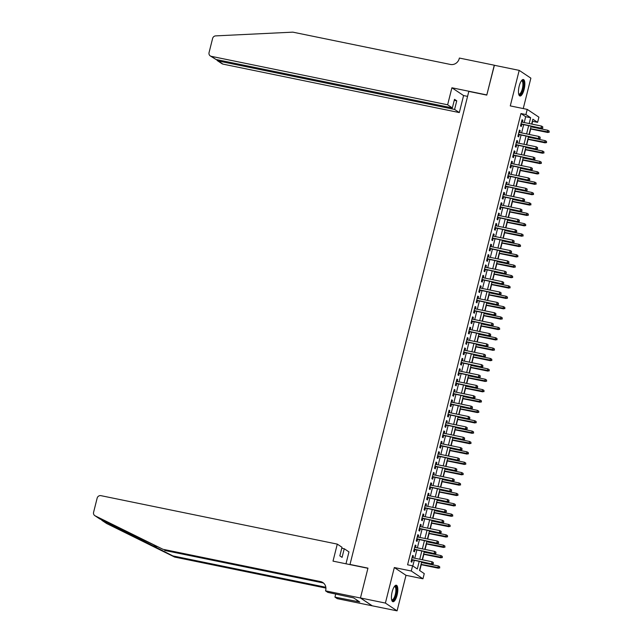 <?xml version="1.0" encoding="UTF-8"?>
<svg xmlns="http://www.w3.org/2000/svg" width="643" height="643" viewBox="0 0 643 643"><rect width="100%" height="100%" fill="white"/><g stroke="black" fill="none" stroke-linecap="round" stroke-linejoin="round"><path stroke-width="0.96" d="M397.085 595.113A8.407 2.765 101.6 0 0 396.313 585.234A8.407 2.765 101.6 0 0 392.158 591.833A8.407 2.765 101.6 0 0 392.937 601.711A8.407 2.765 101.6 0 0 397.085 595.113M524.117 89.393A8.407 2.765 101.6 0 0 523.338 79.515A8.407 2.765 101.6 0 0 519.19 86.114A8.407 2.765 101.6 0 0 519.962 95.992A8.407 2.765 101.6 0 0 524.117 89.393M421.679 561.861L419.525 570.454L424.259 573.612L422.957 578.796L411.279 571.016L412.581 565.824L417.315 568.983L419.228 561.363M360.45 598.006L367.917 568.291L333.01 561.13L337.286 544.115L100.919 495.657A3.231 3.03 -56.3 0 0 97.141 498.156L93.589 512.318A3.231 3.03 -56.3 0 0 95.1 515.807L162.952 549.283L320.527 581.585A7.547 7.065 123.7 0 1 322.89 582.574A7.547 7.065 123.7 0 1 325.688 590.282L325.543 590.853L360.45 598.006L372.128 605.786L397.077 610.85L405.998 575.316L422.957 578.796M523.241 108.563L530.877 78.157L519.198 70.376L510.277 105.902L527.228 109.382L538.906 117.163L537.604 122.347L532.87 119.196L531.648 124.051M531.922 124.107L532.621 121.326L537.604 122.347M419.766 570.614L421.253 564.691M421.784 562.569L421.953 561.918M422.483 559.804L423.858 554.314M424.396 552.2L424.557 551.541M425.087 549.427L426.47 543.938M427 541.824L427.161 541.173M427.691 539.051L429.074 533.569M429.604 531.448L429.765 530.796M430.296 528.683L431.678 523.193M432.209 521.079L432.377 520.42M432.908 518.306L434.282 512.817M434.813 510.703L434.981 510.052M435.512 507.93L436.886 502.448M437.425 500.326L437.586 499.675M438.116 497.561L439.499 492.072M440.029 489.958L440.19 489.299M440.72 487.185L442.103 481.695M442.633 479.582L442.794 478.931M443.324 476.809L444.707 471.327M445.237 469.205L445.398 468.554M445.937 466.44L447.311 460.951M447.841 458.837L448.01 458.178M448.541 456.064L449.915 450.574M450.446 448.46L450.614 447.809M451.145 445.687L452.527 440.206M453.058 438.084L453.219 437.433M453.749 435.319L455.131 429.829M455.662 427.716L455.823 427.056M456.353 424.943L457.736 419.453M458.266 417.339L458.427 416.688M458.965 414.566L460.34 409.085M460.87 406.963L461.039 406.312M461.57 404.198L462.944 398.708M463.474 396.594L463.643 395.935M464.174 393.821L465.556 388.332M466.087 386.218L466.247 385.567M466.778 383.445L468.16 377.963M468.691 375.842L468.851 375.19M469.382 373.077L470.764 367.587M471.295 365.473L471.456 364.814M471.994 362.7L473.369 357.211M473.899 355.097L474.068 354.446M474.598 352.324L475.973 346.842M476.503 344.72L476.672 344.069M477.202 341.955L478.577 336.466M479.115 334.352L479.276 333.693M479.807 331.579L481.189 326.089M481.72 323.976L481.88 323.325M482.411 321.203L483.793 315.721M484.324 313.599L484.484 312.948M485.023 310.834L486.397 305.345M486.928 303.231L487.097 302.572M487.627 300.458L489.001 294.968M489.532 292.854L489.701 292.203M490.231 290.081L491.606 284.6M492.144 282.478L492.305 281.827M492.835 279.713L494.218 274.223M494.748 272.11L494.909 271.45M495.44 269.337L496.822 263.847M497.352 261.733L497.513 261.082M498.052 258.96L499.426 253.479M499.957 251.357L500.125 250.706M500.656 248.592L502.03 243.102M502.561 240.988L502.73 240.329M503.26 238.215L504.634 232.726M505.173 230.612L505.334 229.961M505.864 227.839L507.247 222.349M507.777 220.236L507.938 219.584M508.468 217.471L509.851 211.981M510.381 209.859L510.542 209.208M511.072 207.094L512.455 201.605M512.985 199.491L513.154 198.84M513.685 196.718L515.059 191.228M515.59 189.114L515.758 188.463M516.289 186.349L517.663 180.86M518.202 178.738L518.362 178.087M518.893 175.973L520.275 170.483M520.806 168.37L520.967 167.719M521.497 165.597L522.88 160.107M523.41 157.993L523.571 157.342M524.101 155.228L525.484 149.739M526.014 147.617L526.183 146.966M526.713 144.852L528.088 139.362M528.618 137.248L528.787 136.597M529.318 134.475L530.692 128.986M531.222 126.872L531.391 126.221M372.144 605.738L360.466 597.958L385.398 603.07L397.077 610.85M360.466 597.958L367.957 568.131L350.001 564.45L468.819 91.41L486.775 95.092L494.266 65.264L519.198 70.376M412.935 557.843L413.409 555.962L412.613 555.439L411.054 561.66L411.841 562.191L412.404 559.957M415.539 547.466L416.013 545.585L415.225 545.063L413.658 551.284L414.446 551.815L415.008 549.588M418.143 537.098L418.617 535.217L417.829 534.687L416.262 540.916L417.05 541.438L417.612 539.212M420.747 526.721L421.221 524.841L420.434 524.318L418.866 530.539L419.662 531.07L420.217 528.835M423.359 516.345L423.825 514.464L423.038 513.942L421.478 520.163L422.266 520.693L422.821 518.467M425.963 505.977L426.438 504.096L425.642 503.565L424.083 509.795L424.87 510.317L425.433 508.091M428.568 495.6L429.042 493.72L428.254 493.197L426.687 499.418L427.474 499.949L428.037 497.714M431.172 485.224L431.646 483.343L430.858 482.821L429.291 489.042L430.079 489.572L430.641 487.346M433.776 474.855L434.25 472.975L433.462 472.444L431.895 478.673L432.691 479.196L433.245 476.969M436.388 464.479L436.854 462.598L436.067 462.076L434.507 468.297L435.295 468.827L435.85 466.593M438.992 454.103L439.466 452.222L438.671 451.699L437.111 457.92L437.899 458.451L438.462 456.225M441.596 443.734L442.071 441.854L441.283 441.323L439.716 447.552L440.503 448.075L441.066 445.848M444.2 433.358L444.675 431.477L443.887 430.955L442.32 437.176L443.107 437.706L443.67 435.472M446.805 422.981L447.279 421.101L446.491 420.578L444.924 426.799L445.72 427.33L446.274 425.103M449.409 412.613L449.883 410.732L449.095 410.202L447.536 416.431L448.324 416.953L448.878 414.727M452.021 402.237L452.487 400.356L451.699 399.833L450.14 406.054L450.928 406.585L451.49 404.351M454.625 391.86L455.099 389.979L454.304 389.457L452.744 395.678L453.532 396.209L454.095 393.982M457.229 381.492L457.703 379.611L456.916 379.081L455.348 385.31L456.136 385.832L456.699 383.606M459.833 371.115L460.308 369.235L459.52 368.712L457.953 374.933L458.748 375.456L459.303 373.229M462.438 360.739L462.912 358.858L462.124 358.336L460.565 364.557L461.352 365.087L461.907 362.861M465.05 350.371L465.516 348.49L464.728 347.959L463.169 354.189L463.957 354.711L464.519 352.485M467.654 339.994L468.128 338.114L467.332 337.591L465.773 343.812L466.561 344.335L467.123 342.108M470.258 329.618L470.732 327.737L469.945 327.215L468.377 333.436L469.165 333.966L469.728 331.74M472.862 319.249L473.336 317.369L472.549 316.838L470.981 323.067L471.777 323.59L472.332 321.363M475.466 308.873L475.941 306.992L475.153 306.47L473.594 312.691L474.381 313.213L474.936 310.987M478.079 298.497L478.545 296.616L477.757 296.093L476.198 302.314L476.985 302.845L477.54 300.619M480.683 288.128L481.157 286.248L480.361 285.717L478.802 291.946L479.59 292.469L480.152 290.242M483.287 277.752L483.761 275.871L482.973 275.349L481.406 281.57L482.194 282.092L482.756 279.866M485.891 267.375L486.365 265.495L485.578 264.972L484.01 271.193L484.798 271.724L485.361 269.497M488.495 257.007L488.969 255.126L488.182 254.596L486.614 260.825L487.41 261.347L487.965 259.121M491.107 246.631L491.574 244.75L490.786 244.227L489.227 250.448L490.014 250.971L490.569 248.745M493.711 236.254L494.186 234.374L493.39 233.851L491.831 240.072L492.618 240.603L493.181 238.376M496.316 225.886L496.79 224.005L496.002 223.475L494.435 229.704L495.223 230.226L495.785 228M498.92 215.509L499.394 213.629L498.606 213.106L497.039 219.327L497.827 219.85L498.389 217.623M501.524 205.133L501.998 203.252L501.21 202.73L499.643 208.951L500.439 209.481L500.993 207.255M504.136 194.765L504.602 192.884L503.815 192.353L502.255 198.583L503.043 199.105L503.598 196.879M506.74 184.388L507.214 182.508L506.419 181.985L504.859 188.206L505.647 188.729L506.21 186.502M509.344 174.012L509.819 172.131L509.031 171.609L507.464 177.83L508.251 178.36L508.814 176.134M511.949 163.643L512.423 161.763L511.635 161.232L510.068 167.461L510.855 167.984L511.418 165.757M514.553 153.267L515.027 151.386L514.239 150.864L512.672 157.085L513.468 157.607L514.022 155.381M517.165 142.891L517.631 141.01L516.843 140.487L515.284 146.708L516.072 147.239L516.626 145.013M519.769 132.522L520.243 130.642L519.448 130.111L517.888 136.34L518.676 136.863L519.239 134.636M524.214 122.524L525.677 116.704L520.943 113.546L407.59 564.803L412.581 565.824M412.822 565.993L414.245 560.334M414.775 558.22L416.849 549.966M417.379 547.844L419.453 539.59M419.983 537.476L422.057 529.213M422.588 527.099L424.661 518.845M425.192 516.723L427.274 508.468M427.804 506.354L429.878 498.092M430.408 495.978L432.482 487.724M433.012 485.602L435.086 477.347M435.616 475.233L437.69 466.971M438.221 464.857L440.294 456.602M440.833 454.48L442.906 446.226M443.437 444.112L445.511 435.85M446.041 433.736L448.115 425.481M448.645 423.359L450.719 415.105M451.249 412.991L453.323 404.728M453.862 402.614L455.935 394.36M456.466 392.238L458.539 383.984M459.07 381.87L461.144 373.607M461.674 371.493L463.748 363.239M464.278 361.117L466.352 352.862M466.89 350.748L468.964 342.486M469.494 340.372L471.568 332.118M472.099 329.996L474.172 321.741M474.703 319.627L476.776 311.365M477.307 309.251L479.381 300.996M479.919 298.874L481.993 290.62M482.523 288.506L484.597 280.244M485.127 278.13L487.201 269.875M487.732 267.753L489.805 259.499M490.336 257.385L492.409 249.122M492.948 247.008L495.022 238.754M495.552 236.632L497.626 228.378M498.156 226.264L500.23 218.001M500.76 215.887L502.834 207.633M503.365 205.511L505.438 197.256M505.969 195.142L508.05 186.88M508.581 184.766L510.655 176.512M511.185 174.39L513.259 166.135M513.789 164.021L515.863 155.759M516.393 153.645L518.467 145.39M518.997 143.268L521.071 135.014M521.61 132.9L523.683 124.638M522.373 122.146L522.847 120.265L522.06 119.743L520.492 125.964L521.28 126.486L521.843 124.26M405.998 575.316L394.32 567.536L385.398 603.07M394.32 567.536L411.279 571.016M520.943 113.546L525.926 114.567L527.228 109.382M531.118 126.165L529.044 134.419M528.514 136.541L526.44 144.796M525.91 146.909L523.836 155.172M523.306 157.286L521.232 165.54M520.701 167.662L518.62 175.917M518.089 178.031L516.016 186.293M515.485 188.407L513.411 196.662M512.881 198.783L510.807 207.038M510.277 209.152L508.203 217.414M507.673 219.528L505.599 227.783M505.06 229.905L502.987 238.159M502.456 240.273L500.383 248.536M499.852 250.649L497.778 258.904M497.248 261.026L495.174 269.28M494.644 271.394L492.57 279.657M492.032 281.771L489.958 290.025M489.427 292.147L487.354 300.402M486.823 302.515L484.75 310.778M484.219 312.892L482.146 321.146M481.615 323.268L479.541 331.523M479.003 333.637L476.929 341.899M476.399 344.013L474.325 352.268M473.795 354.389L471.721 362.644M471.19 364.758L469.117 373.02M468.586 375.134L466.513 383.389M465.974 385.511L463.9 393.765M463.37 395.879L461.296 404.142M460.766 406.255L458.692 414.51M458.162 416.632L456.088 424.886M455.557 427L453.484 435.263M452.945 437.377L450.872 445.631M450.341 447.753L448.267 456.008M447.737 458.121L445.663 466.384M445.133 468.498L443.059 476.752M442.529 478.874L440.455 487.129M439.925 489.243L437.843 497.505M437.312 499.619L435.239 507.882M434.708 509.995L432.635 518.25M432.104 520.372L430.03 528.626M429.5 530.74L427.426 539.003M426.896 541.117L424.814 549.371M424.284 551.493L422.21 559.748M529.197 123.544L530.66 117.725L525.926 114.567M419.758 559.241L421.832 550.987M422.363 548.873L424.436 540.61M424.967 538.496L427.048 530.242M427.579 528.12L429.653 519.865M430.183 517.752L432.257 509.489M432.787 507.375L434.861 499.121M435.391 496.999L437.465 488.744M437.996 486.63L440.077 478.368M440.608 476.254L442.681 468M443.212 465.878L445.286 457.623M445.816 455.509L447.89 447.247M448.42 445.133L450.494 436.878M451.024 434.756L453.098 426.502M453.636 424.388L455.71 416.125M456.241 414.012L458.314 405.757M458.845 403.635L460.918 395.381M461.449 393.267L463.523 385.004M464.053 382.89L466.127 374.636M466.665 372.514L468.739 364.26M469.269 362.146L471.343 353.883M471.874 351.769L473.947 343.515M474.478 341.393L476.551 333.138M477.082 331.024L479.156 322.762M479.694 320.648L481.768 312.394M482.298 310.272L484.372 302.017M484.902 299.903L486.976 291.641M487.507 289.527L489.58 281.272M490.111 279.15L492.184 270.896M492.723 268.782L494.797 260.519M495.327 258.406L497.401 250.151M497.931 248.029L500.005 239.775M500.535 237.661L502.609 229.398M503.139 227.284L505.213 219.022M505.752 216.908L507.825 208.654M508.356 206.532L510.429 198.277M510.96 196.163L513.034 187.901M513.564 185.787L515.638 177.532M516.168 175.41L518.242 167.156M518.772 165.042L520.854 156.779M521.385 154.666L523.458 146.411M523.989 144.289L526.062 136.035M526.593 133.921L528.667 125.658M525.677 116.704L530.66 117.725M521.971 120.088L522.847 120.265M519.367 130.457L520.243 130.642M516.755 140.833L517.631 141.01M514.151 151.209L515.027 151.386M511.547 161.578L512.423 161.763M508.943 171.954L509.819 172.131M506.338 182.331L507.214 182.508M503.726 192.699L504.602 192.884M501.122 203.075L501.998 203.252M498.518 213.452L499.394 213.629M495.914 223.82L496.79 224.005M493.31 234.197L494.186 234.374M490.697 244.573L491.574 244.75M488.093 254.941L488.969 255.126M485.489 265.318L486.365 265.495M482.885 275.694L483.761 275.871M480.281 286.063L481.157 286.248M477.669 296.439L478.545 296.616M475.064 306.815L475.941 306.992M472.46 317.184L473.336 317.369M469.856 327.56L470.732 327.737M467.252 337.937L468.128 338.114M464.64 348.305L465.516 348.49M462.036 358.681L462.912 358.858M459.432 369.058L460.308 369.235M456.827 379.426L457.703 379.611M454.223 389.803L455.099 389.979M451.611 400.179L452.487 400.356M449.007 410.547L449.883 410.732M446.403 420.924L447.279 421.101M443.799 431.3L444.675 431.477M441.194 441.669L442.071 441.854M438.582 452.045L439.466 452.222M435.978 462.421L436.854 462.598M433.374 472.79L434.25 472.975M430.77 483.166L431.646 483.343M428.166 493.543L429.042 493.72M425.562 503.911L426.438 504.096M422.949 514.287L423.825 514.464M420.345 524.664L421.221 524.841M417.741 535.032L418.617 535.217M415.137 545.409L416.013 545.585M412.533 555.785L413.409 555.962M520.967 124.083L541.567 128.303L521.031 123.834M542.523 127.861L542.788 126.824L542.523 127.861L540.996 127.925L541.462 126.06L521.497 121.969M541.567 128.303L542.837 128.07M542.788 126.824L541.462 126.06M549.154 132.281L549.098 131.035L549.154 132.281L547.314 132.137L547.78 130.264L530.957 126.816M548.841 132.072L530.491 128.688M547.876 132.514L530.427 128.938M547.78 130.264L549.098 131.035M521.481 80.688A7.274 2.395 -78.4 0 1 523.579 85.318A7.274 2.395 -78.4 0 1 521.561 92.817A7.274 2.395 -78.4 0 1 518.716 94.183M518.66 93.918A6.735 2.218 101.6 0 0 519.005 94.087A6.735 2.218 101.6 0 0 522.88 85.382A6.735 2.218 101.6 0 0 521.706 80.889A6.735 2.218 101.6 0 0 521.32 80.905M519.528 95.775A8.351 2.749 101.6 0 0 523.981 84.98A8.351 2.749 101.6 0 0 522.855 79.539M394.456 586.408A7.274 2.395 -78.4 0 1 396.554 591.038A7.274 2.395 -78.4 0 1 394.537 598.545A7.274 2.395 -78.4 0 1 391.683 599.903M391.627 599.638A6.735 2.218 101.6 0 0 391.973 599.806A6.735 2.218 101.6 0 0 395.847 591.102A6.735 2.218 101.6 0 0 394.681 586.609A6.735 2.218 101.6 0 0 394.296 586.625M392.503 601.502A8.351 2.749 101.6 0 0 396.956 590.7A8.351 2.749 101.6 0 0 395.831 585.259M447.632 104.793L211.266 56.327L215.992 59.477L452.35 107.936L447.632 104.793L451.908 87.778L486.815 94.931L494.395 65.289M215.992 59.477L210.261 55.909A3.231 3.03 -56.3 0 1 209.055 52.605L212.616 38.443A3.231 3.03 -56.3 0 1 215.646 35.887L292.846 32.15L450.421 64.453A7.547 7.065 -56.3 0 0 459.231 58.626L459.375 58.055L494.282 65.208M467.574 96.378L463.587 95.558L451.908 87.778M463.587 95.558L459.311 112.573L454.593 109.431L456.755 100.814L454.513 99.319L452.35 107.936M454.593 109.431L218.226 60.964L222.952 64.115A3.231 3.03 123.7 0 1 221.939 63.689L217.278 60.587L218.226 60.964L218.475 59.984M459.311 112.573L222.952 64.115M210.261 55.909A3.231 3.03 -56.3 0 0 211.266 56.327M456.755 100.814L454.271 100.308M216.546 59.59L217.278 60.587M100.324 519.15L172.903 555.914L325.832 587.268M162.952 549.283L99.721 518.885L94.786 515.622M337.286 544.115L342.004 547.265L339.842 555.874L342.084 557.368L344.246 548.752L341.754 548.246M344.246 548.752L348.964 551.903L345.974 563.79M172.903 555.914L174.631 557.063L325.913 588.08M323.71 583.217A7.547 7.065 123.7 0 0 322.256 582.743L164.68 550.432M102.165 520.509L106.786 523.587L174.631 557.063M325.543 590.853L327.834 592.38L353.666 597.91L359.759 601.969L334.939 597.106L337.221 598.633L372.128 605.786M335.718 593.995L334.939 597.106M106.786 523.587A3.231 3.03 123.7 0 1 106.465 523.402L101.811 520.3M357.066 600.168L356.769 601.35M518.362 134.459L538.963 138.679L518.419 134.21M539.919 138.237L540.176 137.2L539.919 138.237L538.392 138.301L538.858 136.437L518.893 132.337M538.963 138.679L540.233 138.446M540.176 137.2L538.858 136.437M515.75 144.828L536.35 149.055L515.815 144.579M537.315 148.613L537.572 147.577L537.315 148.613L535.788 148.678L536.254 146.805L516.289 142.714M536.35 149.055L537.628 148.822M537.572 147.577L536.254 146.805M513.146 155.204L533.746 159.424L513.21 154.955M534.711 158.982L534.968 157.945L534.711 158.982L533.184 159.046L533.65 157.181L513.677 153.09M533.746 159.424L535.024 159.191M534.968 157.945L533.65 157.181M510.542 165.581L531.142 169.8L510.606 165.331M532.099 169.358L532.364 168.321L532.099 169.358L530.571 169.422L531.046 167.558L511.072 163.459M531.142 169.8L532.42 169.567M532.364 168.321L531.046 167.558M546.55 142.65L546.494 141.404L546.55 142.65L544.701 142.505L545.176 140.64L528.353 137.192M546.228 142.441L527.879 139.057M545.272 142.883L527.823 139.306M545.176 140.64L546.494 141.404M543.938 153.026L543.89 151.78L543.938 153.026L542.097 152.881L542.571 151.017L525.749 147.569M543.624 152.817L525.275 149.433M542.668 153.259L525.21 149.682M542.571 151.017L543.89 151.78M541.334 163.402L541.277 162.157L541.334 163.402L539.493 163.258L539.959 161.385L523.137 157.937M541.02 163.193L522.671 159.81M540.064 163.635L522.606 160.059M539.959 161.385L541.277 162.157M538.73 173.771L538.673 172.525L538.73 173.771L536.889 173.626L537.355 171.761L520.533 168.313M538.416 173.562L520.066 170.178M537.452 174.004L520.002 170.427M537.355 171.761L538.673 172.525M507.938 175.949L528.538 180.177L508.002 175.7M529.494 179.735L529.76 178.698L529.494 179.735L527.967 179.799L528.433 177.926L508.468 173.835M528.538 180.177L529.808 179.944M529.76 178.698L528.433 177.926M536.125 184.147L536.069 182.901L536.125 184.147L534.285 184.002L534.751 182.138L517.928 178.69M535.812 183.938L517.462 180.554M534.847 184.38L517.398 180.804M534.751 182.138L536.069 182.901M505.334 186.325L525.934 190.545L505.39 186.076M526.89 190.103L527.147 189.066L526.89 190.103L525.363 190.167L525.829 188.303L505.864 184.211M525.934 190.545L527.204 190.312M527.147 189.066L525.829 188.303M533.521 194.524L533.465 193.278L533.521 194.524L531.673 194.379L532.147 192.506L515.324 189.058M533.2 194.315L514.85 190.931M532.243 194.757L514.794 191.18M532.147 192.506L533.465 193.278M502.722 196.702L523.322 200.921L502.786 196.453M524.286 200.479L524.543 199.443L524.286 200.479L522.759 200.544L523.225 198.679L503.26 194.58M523.322 200.921L524.6 200.688M524.543 199.443L523.225 198.679M530.909 204.892L530.861 203.646L530.909 204.892L529.068 204.747L529.543 202.883L512.72 199.434M530.596 204.683L512.246 201.299M529.639 205.125L512.182 201.548M529.543 202.883L530.861 203.646M500.117 207.07L520.717 211.298L500.182 206.821M521.682 210.856L521.939 209.819L521.682 210.856L520.155 210.92L520.621 209.047L500.648 204.956M520.717 211.298L521.995 211.065M521.939 209.819L520.621 209.047M528.305 215.268L528.249 214.023L528.305 215.268L526.464 215.124L526.93 213.259L510.108 209.811M527.991 215.059L509.642 211.676M527.035 215.501L509.577 211.925M526.93 213.259L528.249 214.023M497.513 217.447L518.113 221.666L497.578 217.197M519.07 221.224L519.335 220.187L519.07 221.224L517.543 221.288L518.017 219.424L498.044 215.333M518.113 221.666L519.391 221.433M519.335 220.187L518.017 219.424M525.701 225.645L525.644 224.399L525.701 225.645L523.86 225.5L524.326 223.627L507.504 220.179M525.387 225.436L507.038 222.052M524.431 225.878L506.973 222.301M524.326 223.627L525.644 224.399M494.909 227.823L515.509 232.043L494.973 227.574M516.466 231.601L516.731 230.564L516.466 231.601L514.939 231.665L515.413 229.8L495.44 225.701M515.509 232.043L516.779 231.81M516.731 230.564L515.413 229.8M523.097 236.013L523.04 234.767L523.097 236.013L521.256 235.868L521.722 234.004L504.9 230.556M522.783 235.804L504.433 232.42M521.819 236.246L504.369 232.67M521.722 234.004L523.04 234.767M492.305 238.191L512.905 242.419L492.361 237.942M513.861 241.977L514.119 240.94L513.861 241.977L512.334 242.041L512.801 240.169L492.835 236.077M512.905 242.419L514.175 242.186M514.119 240.94L512.801 240.169M520.492 246.39L520.436 245.144L520.492 246.39L518.644 246.245L519.118 244.38L502.296 240.932M520.171 246.181L501.821 242.797M519.214 246.623L501.765 243.046M519.118 244.38L520.436 245.144M489.693 248.568L510.293 252.787L489.757 248.319M511.257 252.345L511.515 251.309L511.257 252.345L509.73 252.41L510.196 250.545L490.231 246.454M510.293 252.787L511.571 252.554M511.515 251.309L510.196 250.545M517.88 256.766L517.832 255.52L517.88 256.766L516.04 256.621L516.514 254.749L499.691 251.3M517.567 256.557L499.217 253.173M516.61 256.999L499.153 253.422M516.514 254.749L517.832 255.52M487.089 258.944L507.689 263.164L487.153 258.695M508.653 262.722L508.91 261.685L508.653 262.722L507.126 262.786L507.592 260.921L487.619 256.822M507.689 263.164L508.967 262.931M508.91 261.685L507.592 260.921M515.276 267.134L515.22 265.889L515.276 267.134L513.435 266.99L513.902 265.125L497.079 261.677M514.963 266.925L496.613 263.542M514.006 267.367L496.549 263.791M513.902 265.125L515.22 265.889M484.484 269.313L505.085 273.54L484.549 269.063M506.041 273.098L506.306 272.061L506.041 273.098L504.514 273.162L504.988 271.29L485.015 267.199M505.085 273.54L506.362 273.307M506.306 272.061L504.988 271.29M512.672 277.511L512.616 276.265L512.672 277.511L510.831 277.366L511.298 275.501L494.475 272.053M512.358 277.302L494.009 273.918M511.402 277.744L493.945 274.167M511.298 275.501L512.616 276.265M481.88 279.689L502.48 283.917L481.945 279.44M503.437 283.467L503.702 282.43L503.437 283.467L501.91 283.531L502.384 281.666L482.411 277.575M502.48 283.917L503.75 283.676M503.702 282.43L502.384 281.666M510.068 287.887L510.012 286.641L510.068 287.887L508.227 287.743L508.693 285.87L491.871 282.422M509.754 287.678L491.405 284.294M508.79 288.12L491.34 284.544M508.693 285.87L510.012 286.641M479.276 290.065L499.876 294.285L479.332 289.816M500.833 293.843L501.09 292.806L500.833 293.843L499.306 293.907L499.772 292.043L479.807 287.943M499.876 294.285L501.146 294.052M501.09 292.806L499.772 292.043M507.464 298.256L507.407 297.01L507.464 298.256L505.615 298.111L506.089 296.246L489.267 292.798M507.142 298.047L488.793 294.663M506.186 298.497L488.736 294.912M506.089 296.246L507.407 297.01M476.664 300.434L497.264 304.661L476.728 300.185M498.229 304.219L498.486 303.183L498.229 304.219L496.701 304.284L497.168 302.411L477.202 298.32M497.264 304.661L498.542 304.428M498.486 303.183L497.168 302.411M504.859 308.632L504.803 307.386L504.859 308.632L503.011 308.487L503.485 306.623L486.663 303.174M504.538 308.423L486.188 305.039M503.582 308.865L486.124 305.288M503.485 306.623L504.803 307.386M474.06 310.81L494.66 315.038L474.124 310.561M495.624 314.588L495.882 313.551L495.624 314.588L494.097 314.652L494.563 312.787L474.59 308.696M494.66 315.038L495.938 314.797M495.882 313.551L494.563 312.787M502.247 319.008L502.191 317.763L502.247 319.008L500.407 318.864L500.873 316.991L484.05 313.543M501.934 318.799L483.584 315.416M500.977 319.241L483.52 315.665M500.873 316.991L502.191 317.763M471.456 321.187L492.056 325.406L471.52 320.937M493.012 324.964L493.277 323.927L493.012 324.964L491.485 325.028L491.959 323.164L471.986 319.065M492.056 325.406L493.334 325.173M493.277 323.927L491.959 323.164M499.643 329.377L499.587 328.131L499.643 329.377L497.803 329.232L498.269 327.367L481.446 323.919M499.33 329.168L480.98 325.784M498.373 329.618L480.916 326.033M498.269 327.367L499.587 328.131M468.851 331.555L489.452 335.783L468.916 331.306M490.408 335.341L490.673 334.304L490.408 335.341L488.881 335.405L489.355 333.532L469.382 329.441M489.452 335.783L490.722 335.55M490.673 334.304L489.355 333.532M497.039 339.753L496.983 338.507L497.039 339.753L495.198 339.608L495.665 337.744L478.842 334.296M496.726 339.544L478.376 336.16M495.761 339.986L478.312 336.41M495.665 337.744L496.983 338.507M466.247 341.931L486.847 346.159L466.312 341.682M487.804 345.709L488.061 344.672L487.804 345.709L486.277 345.773L486.743 343.909L466.778 339.817M486.847 346.159L488.117 345.926M488.061 344.672L486.743 343.909M494.435 350.13L494.379 348.884L494.435 350.13L492.586 349.985L493.06 348.112L476.238 344.664M494.113 349.921L475.764 346.537M493.157 350.363L475.707 346.786M493.06 348.112L494.379 348.884M463.643 352.308L484.243 356.527L463.699 352.059M485.2 356.085L485.457 355.049L485.2 356.085L483.673 356.15L484.139 354.285L464.174 350.186M484.243 356.527L485.513 356.294M485.457 355.049L484.139 354.285M491.831 360.506L491.774 359.252L491.831 360.506L489.982 360.353L490.456 358.489L473.634 355.04M491.509 360.289L473.16 356.905M490.553 360.739L473.095 357.154M490.456 358.489L491.774 359.252M461.031 362.676L481.631 366.904L461.095 362.427M482.596 366.462L482.853 365.425L482.596 366.462L481.068 366.526L481.535 364.653L461.561 360.562M481.631 366.904L482.909 366.671M482.853 365.425L481.535 364.653M489.219 370.874L489.17 369.629L489.219 370.874L487.378 370.73L487.844 368.865L471.022 365.417M488.905 370.665L470.555 367.282M487.949 371.107L470.491 367.531M487.844 368.865L489.17 369.629M458.427 373.053L479.027 377.28L458.491 372.803M479.983 376.83L480.249 375.793L479.983 376.83L478.456 376.894L478.931 375.03L458.957 370.939M479.027 377.28L480.305 377.047M480.249 375.793L478.931 375.03M486.614 381.251L486.558 380.005L486.614 381.251L484.774 381.106L485.24 379.233L468.417 375.785M486.301 381.042L467.951 377.658M485.344 381.484L467.887 377.907M485.24 379.233L486.558 380.005M455.823 383.429L476.423 387.649L455.887 383.18M477.379 387.207L477.645 386.17L477.379 387.207L475.852 387.271L476.326 385.406L456.353 381.307M476.423 387.649L477.701 387.416M477.645 386.17L476.326 385.406M453.219 393.797L473.819 398.025L453.283 393.548M474.775 397.583L475.032 396.546L474.775 397.583L473.248 397.647L473.714 395.775L453.749 391.683M473.819 398.025L475.089 397.792M475.032 396.546L473.714 395.775M450.614 404.174L471.215 408.401L450.671 403.925M472.171 407.951L472.428 406.915L472.171 407.951L470.644 408.016L471.11 406.151L451.145 402.06M471.215 408.401L472.484 408.168M472.428 406.915L471.11 406.151M484.01 391.627L483.954 390.373L484.01 391.627L482.17 391.474L482.636 389.61L465.813 386.162M483.697 391.41L465.347 388.026M482.732 391.86L465.283 388.276M482.636 389.61L483.954 390.373M481.406 401.996L481.35 400.75L481.406 401.996L479.565 401.851L480.032 399.986L463.209 396.538M481.093 401.787L462.743 398.403M480.128 402.229L462.679 398.652M480.032 399.986L481.35 400.75M478.802 412.372L478.746 411.126L478.802 412.372L476.953 412.227L477.427 410.355L460.605 406.906M478.48 412.163L460.131 408.779M477.524 412.605L460.075 409.028M477.427 410.355L478.746 411.126M448.002 414.55L468.602 418.77L448.067 414.301M469.567 418.328L469.824 417.291L469.567 418.328L468.04 418.392L468.506 416.527L448.533 412.428M468.602 418.77L469.88 418.537M469.824 417.291L468.506 416.527M476.19 422.748L476.141 421.495L476.19 422.748L474.349 422.596L474.815 420.731L457.993 417.283M475.876 422.531L457.527 419.148M474.92 422.981L457.462 419.397M474.815 420.731L476.141 421.495M445.398 424.919L465.998 429.146L445.462 424.669M466.955 428.704L467.22 427.667L466.955 428.704L465.428 428.768L465.902 426.896L445.929 422.805M465.998 429.146L467.276 428.913M467.22 427.667L465.902 426.896M473.586 433.117L473.529 431.871L473.586 433.117L471.745 432.972L472.211 431.107L455.389 427.659M473.272 432.908L454.922 429.524M472.316 433.35L454.858 429.773M472.211 431.107L473.529 431.871M442.794 435.295L463.394 439.523L442.858 435.046M464.35 439.073L464.616 438.036L464.35 439.073L462.823 439.137L463.298 437.272L443.324 433.181M463.394 439.523L464.672 439.29M464.616 438.036L463.298 437.272M470.981 443.493L470.925 442.247L470.981 443.493L469.141 443.349L469.607 441.476L452.785 438.028M470.668 443.284L452.318 439.9M469.703 443.726L452.254 440.15M469.607 441.476L470.925 442.247M440.19 445.671L460.79 449.891L440.254 445.422M461.746 449.449L462.004 448.412L461.746 449.449L460.219 449.513L460.685 447.649L440.72 443.549M460.79 449.891L462.06 449.658M462.004 448.412L460.685 447.649M468.377 453.87L468.321 452.616L468.377 453.87L466.537 453.717L467.003 451.852L450.18 448.404M468.064 453.653L449.714 450.269M467.099 454.103L449.65 450.518M467.003 451.852L468.321 452.616M437.586 456.04L458.186 460.267L437.642 455.791M459.142 459.825L459.399 458.789L459.142 459.825L457.615 459.89L458.081 458.017L438.116 453.926M458.186 460.267L459.456 460.034M459.399 458.789L458.081 458.017M465.773 464.238L465.717 462.992L465.773 464.238L463.925 464.093L464.399 462.229L447.576 458.78M465.452 464.029L447.102 460.645M464.495 464.471L447.046 460.894M464.399 462.229L465.717 462.992M434.973 466.416L455.574 470.644L435.038 466.167M456.538 470.194L456.795 469.157L456.538 470.194L455.011 470.258L455.477 468.393L435.512 464.302M455.574 470.644L456.851 470.411M456.795 469.157L455.477 468.393M463.161 474.614L463.113 473.369L463.161 474.614L461.32 474.47L461.795 472.597L444.972 469.149M462.847 474.405L444.498 471.022M461.891 474.847L444.434 471.271M461.795 472.597L463.113 473.369M432.369 476.793L452.969 481.012L432.434 476.543M453.926 480.57L454.191 479.533L453.926 480.57L452.407 480.634L452.873 478.77L432.9 474.671M452.969 481.012L454.247 480.779M454.191 479.533L452.873 478.77M460.557 484.991L460.501 483.737L460.557 484.991L458.716 484.838L459.182 482.973L442.36 479.525M460.243 484.774L441.894 481.39M459.287 485.224L441.829 481.639M459.182 482.973L460.501 483.737M429.765 487.161L450.365 491.389L429.829 486.912M451.322 490.947L451.587 489.91L451.322 490.947L449.795 491.011L450.269 489.138L430.296 485.047M450.365 491.389L451.643 491.156M451.587 489.91L450.269 489.138M457.953 495.359L457.896 494.113L457.953 495.359L456.112 495.214L456.578 493.35L439.756 489.902M457.639 495.15L439.29 491.766M456.675 495.592L439.225 492.016M456.578 493.35L457.896 494.113M427.161 497.537L447.761 501.765L427.225 497.288M448.718 501.315L448.983 500.278L448.718 501.315L447.19 501.379L447.657 499.515L427.691 495.423M447.761 501.765L449.031 501.532M448.983 500.278L447.657 499.515M455.348 505.736L455.292 504.49L455.348 505.736L453.508 505.591L453.974 503.718L437.152 500.27M455.035 505.527L436.685 502.143M454.071 505.969L436.621 502.392M453.974 503.718L455.292 504.49M424.557 507.914L445.157 512.133L424.613 507.665M446.113 511.691L446.371 510.655L446.113 511.691L444.586 511.756L445.052 509.891L425.087 505.792M445.157 512.133L446.427 511.9M446.371 510.655L445.052 509.891M452.744 516.112L452.688 514.858L452.744 516.112L450.896 515.959L451.37 514.095L434.547 510.646M452.423 515.895L434.073 512.511M451.466 516.345L434.017 512.76M451.37 514.095L452.688 514.858M421.945 518.282L442.545 522.51L422.009 518.033M443.509 522.068L443.766 521.031L443.509 522.068L441.982 522.132L442.448 520.267L422.483 516.168M442.545 522.51L443.823 522.277M443.766 521.031L442.448 520.267M450.132 526.48L450.084 525.235L450.132 526.48L448.292 526.336L448.766 524.471L431.943 521.023M449.819 526.271L431.469 522.888M448.862 526.713L431.405 523.137M448.766 524.471L450.084 525.235M419.34 528.659L439.941 532.886L419.405 528.409M440.905 532.436L441.162 531.399L440.905 532.436L439.378 532.508L439.844 530.636L419.871 526.545M439.941 532.886L441.219 532.653M441.162 531.399L439.844 530.636M447.528 536.857L447.472 535.611L447.528 536.857L445.687 536.712L446.154 534.847L429.331 531.391M447.215 536.648L428.865 533.264M446.258 537.09L428.801 533.513M446.154 534.847L447.472 535.611M416.736 539.035L437.336 543.255L416.801 538.786M438.293 542.813L438.558 541.776L438.293 542.813L436.766 542.877L437.24 541.012L417.267 536.913M437.336 543.255L438.614 543.022M438.558 541.776L437.24 541.012M444.924 547.233L444.868 545.979L444.924 547.233L443.083 547.08L443.549 545.216L426.727 541.768M444.61 547.016L426.261 543.632M443.646 547.466L426.196 543.882M443.549 545.216L444.868 545.979M414.132 549.403L434.732 553.631L414.196 549.154M435.689 553.189L435.954 552.152L435.689 553.189L434.162 553.253L434.636 551.389L414.663 547.289M434.732 553.631L436.002 553.398M435.954 552.152L434.636 551.389M442.32 557.602L442.263 556.356L442.32 557.602L440.479 557.457L440.945 555.592L424.123 552.144M442.006 557.393L423.657 554.009M441.042 557.835L423.592 554.258M440.945 555.592L442.263 556.356M411.528 559.78L432.128 564.007L411.584 559.531M433.085 563.557L433.342 562.521L433.085 563.557L431.557 563.63L432.024 561.757L412.059 557.666M432.128 564.007L433.398 563.774M433.342 562.521L432.024 561.757M439.716 567.978L439.659 566.732L439.716 567.978L437.867 567.833L438.341 565.969L421.519 562.512M439.394 567.769L421.044 564.385M438.438 568.211L420.988 564.634M438.341 565.969L439.659 566.732M152.102 545.65L157.029 546.654M322.256 582.743L320.527 581.585M95.1 515.807L99.721 518.885"/></g></svg>
